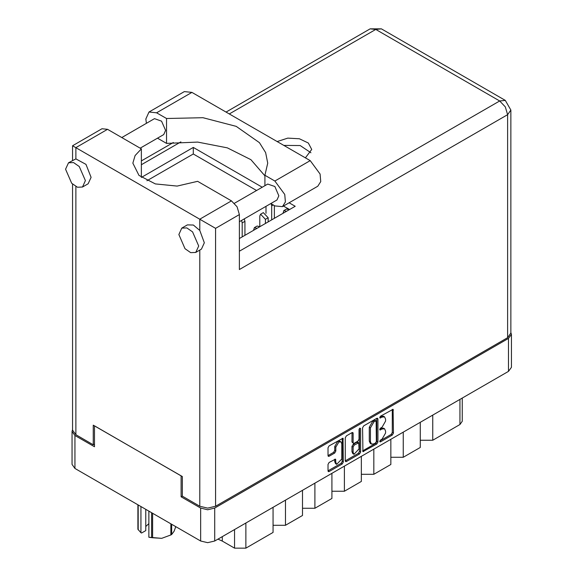 <?xml version="1.0" encoding="UTF-8"?>
<svg xmlns="http://www.w3.org/2000/svg" width="577" height="577" viewBox="0 0 577 577"><rect width="100%" height="100%" fill="white"/><g stroke="black" fill="none" stroke-linecap="round" stroke-linejoin="round"><path stroke-width="0.87" d="M340.913 441.838L339.781 441.181L337.675 441.391L334.703 446.54L335.836 447.197L338.807 442.047L340.913 441.838L341.786 443.763L341.786 458.975L336.708 464.334L335.836 462.408L335.511 459.155L329.106 462.473L327.996 464.398L327.996 470.882L328.32 471.604L329.106 471.524L342.226 463.951L343.337 462.026L343.012 438.195L329.106 445.848L327.996 447.774L327.996 455.606L328.32 456.328L329.106 456.248L334.725 453.003L335.836 451.077L335.836 447.197M359.846 428.105L360.625 428.552L359.846 428.105L359.067 429.447L359.067 439.205L357.956 441.131L354.235 443.28L353.449 443.36L353.124 442.638L353.124 433.269L352.799 432.548L352.013 432.627L351.992 441.989L353.449 443.36M362.572 427.817L362.897 451.64L376.803 443.987L377.913 442.061L377.913 418.952L377.589 418.238L376.803 418.311L363.683 425.891L362.572 427.817M511.41 334.386L511.41 367.347L508.496 371.4L214.702 541.024L207.677 542.705L200.659 541.024L74.938 468.437L72.031 464.384L72.031 431.43L74.938 435.484L94.477 446.764L94.477 425.833L181.12 475.859L181.12 496.783L200.659 508.063L207.677 509.743L214.702 508.063L508.496 338.439L511.41 334.386L510.876 332.54M382.024 439.176L380.495 440.056L379.947 441.91L380.495 441.852L392.31 435.036L393.42 433.111L393.096 409.281L380.495 416.183L379.947 418.029L382.024 417.092L384.542 416.846L385.587 419.147L385.587 421.073L382.024 427.232L380.495 428.12L379.947 429.973L382.024 429.036L384.542 428.783L385.587 431.084L385.587 433.01L382.024 439.176M345.284 460.879L358.382 453.313L359.514 453.969L360.625 452.043L360.625 428.552M359.514 453.969L346.395 461.542L345.609 461.622L345.284 460.9L345.284 437.792L346.395 435.866L352.013 432.627L353.124 433.269M182.31 496.097L181.12 496.783M72.558 429.577L72.031 431.43M432.728 415.144L432.728 440.258L459.912 424.564L459.912 399.45M420.265 422.342L420.265 447.449L403.28 457.258L390.824 457.258M432.728 440.258L420.265 440.258M403.28 432.144L403.28 457.258M390.824 439.342L390.824 464.449L373.831 474.258L361.375 474.258M373.831 449.151L373.831 474.258M361.375 456.342L361.375 481.449L344.382 491.258L344.382 466.151M331.926 473.342L331.926 498.456L314.934 508.265L314.934 483.151M331.926 491.258L344.382 491.258M302.478 490.342L302.478 515.456L285.485 525.265L285.485 500.151M302.478 508.265L314.934 508.265M273.029 507.349L273.029 532.456L245.845 548.15L234.522 548.15L234.522 529.578M273.029 525.265L285.485 525.265M222.318 536.624L222.318 541.103L234.522 548.15M462.256 398.101L462.256 421.297L459.912 424.564M222.318 541.103L217.976 539.134M384.542 428.783L383.409 428.127L380.892 428.379L382.024 429.036M379.803 429.007L380.892 428.379M384.542 416.846L383.409 416.19L380.892 416.443L382.024 417.092M379.803 417.07L380.892 416.443M379.803 440.943L391.177 434.38L392.288 432.454L392.288 409.374M362.572 450.897L375.67 443.338L376.781 441.412L376.781 418.325M375.577 442.898L376.355 441.549L376.132 420.763L373.968 421.751L370.412 427.91L370.412 441.773L371.451 444.074L373.968 443.828L375.577 442.898M376.132 420.763L374.444 420.164L375.577 420.821M371.451 444.074L370.319 443.424L369.28 441.116L369.28 427.254L372.836 421.095L374.444 420.164M359.493 428.408L359.493 451.387L360.625 452.043M353.124 452.368L353.997 454.287L359.067 448.928L358.743 442.855L354.235 445.076L353.124 447.002L353.124 452.368L351.992 451.712L352.857 453.637L353.997 454.287M358.743 442.855L357.61 442.198L356.824 442.278L357.956 442.927M351.992 451.712L351.992 446.353L353.102 444.427L356.824 442.278M358.382 453.313L359.493 451.387M336.708 464.334L335.576 463.677L334.703 461.759L334.703 459.242M327.996 455.585L333.593 452.354L334.703 450.428L334.703 446.54M329.106 471.524L327.996 470.861L341.094 463.295L342.204 461.369L342.204 438.289M146.414 123.327L145.837 118.992L148.989 112.025L156.598 112.775L191.932 92.378L184.33 91.62L148.989 112.025M198.676 246.011L192.559 231.904L186.833 227.951L181.755 228.153L178.856 234.565L184.972 248.673L190.698 252.625L195.769 252.423L198.676 246.011M195.769 252.423L201.438 249.156L204.337 242.744L199.75 230.439L193.345 225.023L187.417 224.879L181.755 228.153M85.418 180.623L79.294 166.515L73.567 162.555L68.497 162.757L65.59 169.176L71.714 183.284L77.441 187.237L82.511 187.035L85.418 180.623M82.511 187.035L88.173 183.767L91.079 177.348L85.937 164.351L75.847 158.906L68.497 162.757M305.413 157.896L311.739 149.465L308.363 143.038L299.376 138.783L287.815 138.127L277.111 141.553M283.761 145.39L300.206 145.534L310.924 152.732M121.79 137.542L154.485 118.667L161.582 121.134L165.599 130.402L163.695 134.614L140.211 148.174M234.464 203.27L267.742 184.056L274.84 186.522L278.864 195.791L276.953 200.01L239.39 221.691M264.893 175.805L250.945 159.656L227.352 147.827L197.716 142.108L166.544 143.37L157.543 138.17M166.544 143.37L166.544 118.523L156.598 112.775M146.947 180.731L193.295 153.972L193.295 147.438L141.401 177.399L141.401 148.859L107.56 129.32L101.949 128.765L72.558 145.736L215.603 228.319L215.603 506.231L207.677 508.128L199.75 506.231L182.31 496.162L182.31 476.544L93.286 425.148L93.286 444.766L75.847 434.697L72.558 430.117L72.558 184.128M199.75 230.439L199.75 219.166L231.464 200.861L197.622 181.315L177.146 186.119L155.386 183.919L138.956 175.386L132.861 163.125L135.061 155.581L141.401 148.859M231.464 200.861L237.068 206.775L239.39 214.586L239.39 269.517L507.594 114.672L510.876 110.099L510.876 333.08L507.594 337.66L215.603 506.231M93.286 444.766L94.477 444.081M193.295 147.438L262.232 187.237M289.149 202.779L295.229 206.285L239.39 238.525M193.295 153.972L256.57 190.504M283.487 206.047L289.567 209.552M264.893 185.7L264.893 175.3L274.84 181.041L284.786 194.456L285.391 201.986L282.449 206.645L274.84 205.895L270.801 203.558M274.84 181.041L310.181 160.644L320.12 174.052L320.733 181.582L317.79 186.248L282.449 206.645M264.893 175.3L267.721 163.125L265.615 152.602L259.419 142.627L236.238 126.377L202.981 117.744L166.544 118.523M310.181 160.644L191.932 92.378M289.228 209.357L289.228 209.718M265.442 223.487L265.442 219.303L260.609 214.197L259.78 216.029L259.78 226.718L257.097 226.033L254.378 227.605L253.548 230.353M268.161 221.914L268.161 217.731L263.328 212.624L260.609 214.197M271.673 219.887L271.673 205.895L271.183 203.782M266.004 206.328L266.004 213.317M274.392 218.315L274.392 205.628M242.225 236.887L242.225 222.895L241.575 220.436M244.944 235.322L244.944 221.33L244.287 218.863M286.531 211.305L283.826 210.598L282.997 213.346M289.25 209.739L286.545 209.033L283.826 210.598M257.082 228.312L254.378 227.605M152.595 513.27L152.595 537.757L148.837 537.266L148.837 511.107M151.571 537.598L151.571 512.686M145.743 509.318L145.743 530.616L141.567 533.025L140.911 532.686L137.903 529.275L137.903 504.796M148.837 537.266L161.74 538.305L170.886 534.922L170.886 523.837M152.595 537.757L161.74 538.305L170.886 534.922M171.636 524.269L171.636 534.497L174.088 531.172L175.754 526.642M171.636 534.497L171.268 534.713M138.177 504.954L138.177 529.866M145.743 526.52L148.837 523.599M140.911 506.527L140.911 532.686M508.496 371.4L508.496 338.439M214.702 508.063L214.702 541.024M74.938 435.484L74.938 468.437M200.659 541.024L200.659 508.063M245.845 523.036L245.845 548.15M379.724 429.468L380.495 429.915M379.724 417.524L380.495 417.979M392.31 409.36L393.42 410.002M392.288 432.454L393.42 433.111M391.177 434.38L392.31 435.036M379.724 441.405L380.495 441.852M376.803 418.311L377.913 418.952M376.781 441.412L377.913 442.061M375.67 443.338L376.803 443.987M362.572 450.918L363.683 451.56M372.836 421.095L373.968 421.751M369.28 427.254L370.412 427.91M369.28 441.116L370.412 441.773M345.284 460.9L346.395 461.542M351.992 441.989L353.124 442.638M353.102 444.427L354.235 445.076M351.992 446.353L353.124 447.002M334.725 459.234L335.836 459.876M334.703 461.759L335.836 462.408M334.703 450.428L335.836 451.077M333.593 452.354L334.725 453.003M327.996 455.606L329.106 456.248M342.226 438.275L343.337 438.917M342.204 461.369L343.337 462.026M341.094 463.295L342.226 463.951M199.75 506.231L199.75 250.129M107.56 129.32L75.847 147.633L75.847 158.906M75.847 186.53L75.847 434.697M239.39 251.211L499.66 100.939L375.757 29.405L229.314 113.957M180.904 141.899L141.401 164.712M507.594 337.66L507.594 114.672L505.272 106.86L499.66 100.939L505.272 100.384L381.361 28.85L370.153 28.85L375.757 29.405L381.361 28.85M239.39 214.586L215.603 228.319M265.442 219.303L268.161 217.731M271.673 205.895L273.26 204.979M242.225 222.895L244.944 221.33M510.876 110.099L505.272 100.384M370.153 28.85L226.025 112.061M173.331 142.483L141.401 160.918M72.558 145.736L72.558 160.413"/></g></svg>
